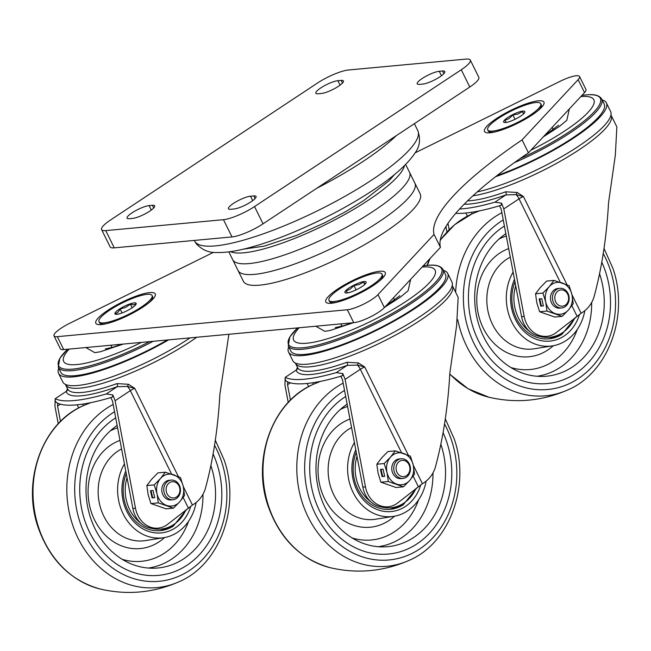<?xml version="1.0" encoding="UTF-8"?>
<svg xmlns="http://www.w3.org/2000/svg" width="651" height="651" viewBox="0 0 651 651"><rect width="100%" height="100%" fill="white"/><g stroke="black" fill="none" stroke-linecap="round" stroke-linejoin="round"><path stroke-width="0.98" d="M233.432 203.413A13.557 2.986 153.7 0 1 250.513 196.203L253.784 195.902A13.557 2.986 153.7 0 1 256.055 196.439A13.557 2.986 153.7 0 1 248.3 203.486A13.557 2.986 153.7 0 1 234.01 208.987L230.739 209.288A13.557 2.986 153.7 0 1 228.468 208.759A13.557 2.986 153.7 0 1 233.432 203.413M320.805 87.909A13.557 2.986 153.7 0 1 337.885 80.7L341.157 80.39A13.557 2.986 153.7 0 1 343.427 80.927A13.557 2.986 153.7 0 1 335.68 87.975A13.557 2.986 153.7 0 1 321.382 93.484L318.111 93.785A13.557 2.986 153.7 0 1 315.841 93.248A13.557 2.986 153.7 0 1 320.805 87.909M132.047 212.82A13.557 2.986 153.7 0 1 149.128 205.61L152.399 205.309A13.557 2.986 153.7 0 1 154.669 205.846A13.557 2.986 153.7 0 1 146.914 212.893A13.557 2.986 153.7 0 1 132.625 218.394L129.354 218.695A13.557 2.986 153.7 0 1 127.083 218.166A13.557 2.986 153.7 0 1 132.047 212.82M422.19 78.502A13.557 2.986 153.7 0 1 439.27 71.293L442.542 70.992A13.557 2.986 153.7 0 1 444.812 71.52A13.557 2.986 153.7 0 1 437.065 78.568A13.557 2.986 153.7 0 1 422.768 84.077L419.496 84.378A13.557 2.986 153.7 0 1 417.226 83.841A13.557 2.986 153.7 0 1 422.19 78.502M469.786 87.014L461.266 69.763A24.657 5.428 -26.3 0 0 470.282 60.055L478.81 77.298A24.657 5.428 153.7 0 1 469.786 87.014L263.053 223.822A24.657 5.428 153.7 0 1 231.992 236.931L223.472 219.68L105.731 230.609L114.259 247.852A24.657 5.428 153.7 0 1 110.133 246.884L101.605 229.632A24.657 5.428 -26.3 0 0 105.731 230.609M231.992 236.931L114.259 247.852M101.605 229.632A24.657 5.428 -26.3 0 1 110.629 219.924L317.363 83.116A24.657 5.428 -26.3 0 1 348.423 69.999L466.157 59.078A24.657 5.428 -26.3 0 1 470.282 60.055M461.266 69.763L254.525 206.57L263.053 223.822M223.472 219.68A24.657 5.428 -26.3 0 0 254.525 206.57M404.515 165.59A98.618 21.711 153.7 0 1 368.108 200.353A98.618 21.711 153.7 0 1 230.413 251.636M373.438 211.136A98.618 21.711 153.7 0 1 232.7 259.684A98.618 21.711 -26.3 0 0 373.438 211.136A98.618 21.711 -26.3 0 0 409.52 172.295A98.618 21.711 153.7 0 1 373.438 211.136M228.826 251.847L238.03 270.466A98.618 21.711 -26.3 0 0 378.768 221.918A98.618 21.711 -26.3 0 0 414.85 183.077A98.618 21.711 153.7 0 1 414.874 183.134A98.618 21.711 153.7 0 1 335.932 246.298A98.618 21.711 153.7 0 1 238.03 270.466A98.618 21.711 153.7 0 1 237.997 270.409M420.147 193.803A98.618 21.711 153.7 0 1 420.18 193.86A98.618 21.711 153.7 0 1 420.204 193.917A98.618 21.711 153.7 0 1 341.254 257.08A98.618 21.711 153.7 0 1 243.36 281.248A98.618 21.711 153.7 0 1 243.328 281.191M496.656 118.433A33.136 7.291 -26.3 0 0 486.028 132.584A33.136 7.291 -26.3 0 0 531.818 115.17A33.136 7.291 -26.3 0 0 543.902 103.973A33.136 7.291 -26.3 0 0 529.353 102.801A33.136 7.291 -26.3 0 0 496.656 118.433M107.96 310.226A33.136 7.291 -26.3 0 0 97.333 324.377A33.136 7.291 -26.3 0 0 143.122 306.963A33.136 7.291 -26.3 0 0 155.215 295.774A33.136 7.291 -26.3 0 0 140.665 294.594A33.136 7.291 -26.3 0 0 107.96 310.226M337.942 288.889A33.136 7.291 -26.3 0 0 327.315 303.04A33.136 7.291 -26.3 0 0 373.104 285.626A33.136 7.291 -26.3 0 0 385.197 274.429A33.136 7.291 -26.3 0 0 370.639 273.257A33.136 7.291 -26.3 0 0 337.942 288.889M213.585 252.295L69.828 323.23A19.725 4.345 -26.3 0 0 54.017 335.883L60.413 348.822A19.725 4.345 -26.3 0 0 63.717 349.595L353.737 322.693A19.725 4.345 -26.3 0 0 378.589 312.203A19.725 4.345 -26.3 0 0 384.375 307.573L440.442 247.356A258.878 56.987 153.7 0 1 528.449 152.83L522.061 139.892L578.129 79.674A19.725 4.345 -26.3 0 0 579.553 76.533A19.725 4.345 -26.3 0 0 559.998 81.359L415.118 152.855M54.017 335.883A19.725 4.345 -26.3 0 0 57.321 336.665L347.341 309.754A19.725 4.345 -26.3 0 0 372.193 299.265A19.725 4.345 -26.3 0 0 377.979 294.634L434.046 234.417A258.878 56.987 153.7 0 1 522.061 139.892M528.449 152.83L584.525 92.613A19.725 4.345 -26.3 0 0 585.949 89.472L579.553 76.533M440.442 247.356L434.046 234.417M445.845 275.707A86.29 18.993 153.7 0 1 393.668 320.707A86.29 18.993 153.7 0 1 305.181 354.339A86.29 18.993 153.7 0 1 291.485 351.996M443.429 270.368A88.756 19.538 153.7 0 1 447.668 273.371A88.756 19.538 153.7 0 1 396.947 319.503A88.756 19.538 153.7 0 1 303.382 355.527A88.756 19.538 153.7 0 1 288.531 352.028A88.756 19.538 153.7 0 1 288.71 346.837M447.668 273.371L451.932 281.997A88.756 19.538 153.7 0 1 401.211 328.128A88.756 19.538 153.7 0 1 307.646 364.153A88.756 19.538 153.7 0 1 292.787 360.654L288.531 352.028M297.531 367.457A2.466 2.401 -15.3 0 1 296.181 370.102L285.203 377.36A136.588 30.068 -26.3 0 0 336.225 372.632L347.195 365.366A89.993 19.807 153.7 0 1 311.536 374.447A89.993 19.807 153.7 0 1 296.181 370.102L285.203 377.36L284.926 384.953L288.23 402.416M388.126 506.787L385.514 507.031A24.657 20.865 84.7 0 1 362.843 487.127L365.463 486.891A24.657 20.865 84.7 0 0 388.126 506.787A24.657 20.865 84.7 0 0 396.508 503.793A24.657 20.865 84.7 0 0 397.867 502.816L422.418 483.709C428.61 480.047 432.882 474.717 435.218 467.711C443.046 439.018 447.912 407.55 449.825 373.3L456.62 325.655L458.158 297.377L452.421 285.781A87.527 19.27 153.7 0 1 402.408 331.269A87.527 19.27 153.7 0 1 310.136 366.79A87.527 19.27 153.7 0 1 295.497 363.339L295.342 363.014M287.652 381.836L287.539 384.717L290.379 382.837M365.463 486.891L345.103 379.37L342.857 373.609L342.442 375.741A136.588 30.068 -26.3 0 1 286.139 380.965L284.951 378.98M290.46 400.129L287.539 384.717M346.95 362.273L358.432 362.924L364.731 366.993L357.399 365.089L347.195 365.366A2.466 1.123 -109.7 0 0 346.95 362.273A87.527 19.27 -26.3 0 1 312.268 371.103A87.527 19.27 -26.3 0 1 297.629 367.652L295.497 363.339M362.843 487.127L342.483 379.614L340.693 376.262M342.857 373.609L336.225 372.632M358.432 362.924L357.399 365.089A8.626 4.191 56.5 0 1 360.329 369.296L345.103 379.37M410.643 279.36L408.112 290.753L400.731 296.88L384.627 307.305M353.347 322.725L330.285 330.431L324.816 331.326L315.784 326.216M299.167 327.754A78.893 17.365 -26.3 0 0 306.841 343.223A78.893 17.365 -26.3 0 0 406.094 301.356A78.893 17.365 -26.3 0 0 422.092 267.065M288.222 345.844L290.737 350.938A86.29 18.993 -26.3 0 0 305.181 354.339A86.29 18.993 -26.3 0 0 396.142 319.315A86.29 18.993 -26.3 0 0 445.455 274.47L442.94 269.384A86.29 18.993 153.7 0 1 393.627 314.23A86.29 18.993 153.7 0 1 302.666 349.253A86.29 18.993 153.7 0 1 288.222 345.844L289.85 336.941L297.58 327.901A85.354 18.789 -26.3 0 0 302.829 347.756A85.354 18.789 -26.3 0 0 410.358 302.365A85.354 18.789 -26.3 0 0 427.308 265.38A85.354 18.789 -26.3 0 0 423.183 265.893L427.487 265.339C431.719 265.014 439.482 264.233 442.94 269.384M406.525 475.637A8.162 6.901 -95.3 0 1 397.045 472.439A8.162 6.901 -95.3 0 1 399.47 461.364A8.162 6.901 -95.3 0 1 408.942 464.562A8.162 6.901 -95.3 0 1 406.525 475.637M406.354 477.207A9.863 8.349 -95.3 0 1 403.002 478.404A9.863 8.349 -95.3 0 1 394.164 471.414A9.863 8.349 -95.3 0 1 397.834 459.964A9.863 8.349 -95.3 0 1 401.179 458.768A9.863 8.349 -95.3 0 1 410.024 465.758A9.863 8.349 -95.3 0 1 406.354 477.207M403.002 478.404L401.032 478.591A9.863 8.349 -95.3 0 1 397.964 478.208A9.863 8.349 -95.3 0 1 391.78 467.727A9.863 8.349 -95.3 0 1 399.209 458.947L401.179 458.768M384.204 463.536L387.003 472.455L388.289 481.52L403.441 486.826L396.068 487.509L380.908 482.204L378.109 473.285L376.823 464.22L381.6 457.954L387.898 451.542L395.271 450.858L410.431 456.156L413.23 465.083A16.023 13.557 -95.3 0 1 409.739 480.414L414.516 474.14L413.23 465.083A16.023 13.557 -95.3 0 0 403.612 453.438A16.023 13.557 -95.3 0 0 390.494 457.124L384.204 463.536L376.823 464.22M403.441 486.826L409.739 480.414A16.023 13.557 -95.3 0 1 396.622 484.1A16.023 13.557 -95.3 0 1 387.003 472.455A16.023 13.557 -95.3 0 1 390.494 457.124L395.271 450.858M384.684 476.345L383.048 469.159L380.428 469.395L382.064 476.589L384.684 476.345M388.289 481.52L380.908 482.204M381.063 469.338L382.666 476.418L384.651 476.231M382.666 476.418L382.064 476.589M314.612 498.715A83.824 70.935 -95.3 0 1 345.681 396.516A83.824 70.935 -95.3 0 0 313.782 496.078A83.824 70.935 -95.3 0 0 392.407 553.545A83.824 70.935 -95.3 0 1 314.612 498.715M443.079 432.638A83.824 70.935 -95.3 0 1 446.903 442.42A83.824 70.935 -95.3 0 1 392.407 553.545A83.824 70.935 -95.3 0 0 406.704 549.42A83.824 70.935 -95.3 0 0 443.079 432.638M426.145 481.032A46.848 39.638 -95.3 0 1 393.806 516.324A46.848 39.638 -95.3 0 1 350.336 485.687A46.848 39.638 -95.3 0 1 354.404 442.566M440.849 444.251A76.427 64.677 -95.3 0 1 441.069 444.902A76.427 64.677 -95.3 0 1 384.236 546.881A76.427 64.677 -95.3 0 1 320.447 496.233A76.427 64.677 -95.3 0 1 347.129 404.133M355.772 449.792A41.786 35.366 84.7 0 0 354.323 483.994A41.786 35.366 84.7 0 0 388.02 511.694A41.786 35.366 84.7 0 0 420.774 484.816M604.559 105.25A86.29 18.993 153.7 0 1 497.095 175.526A86.29 18.993 -26.3 0 0 604.169 104.014L601.654 98.919A86.29 18.993 153.7 0 1 514.339 162.677M602.142 99.912A88.756 19.538 153.7 0 1 606.382 102.915A88.756 19.538 153.7 0 1 495.574 176.714M606.382 102.915L610.638 111.541A88.756 19.538 153.7 0 1 567.363 153.31A88.756 19.538 153.7 0 1 477.224 191.923M546.84 336.331L544.22 336.567A24.657 20.865 84.7 0 1 521.557 316.671L524.169 316.427A24.657 20.865 84.7 0 0 546.84 336.331A24.657 20.865 84.7 0 0 555.213 333.336A24.657 20.865 84.7 0 0 556.572 332.352L581.131 313.253C587.324 309.591 591.588 304.261 593.932 297.255C601.752 268.562 606.626 237.086 608.539 202.843L615.333 155.198L616.863 126.921L611.134 115.325A87.527 19.27 153.7 0 1 564.116 159.08A87.527 19.27 153.7 0 1 472.878 195.837M446.944 231.959L445.919 226.54M449.174 229.673L447.978 223.35M467.564 200.858A87.527 19.27 -26.3 0 0 470.982 200.646A87.527 19.27 -26.3 0 0 505.664 191.809L517.138 192.468L523.445 196.537L516.113 194.633L505.908 194.909A89.993 19.807 153.7 0 1 470.25 203.991A89.993 19.807 153.7 0 1 464.204 204.186M459.59 209.012A136.588 30.068 -26.3 0 0 494.931 202.176L505.908 194.909A2.466 1.123 -109.7 0 0 505.664 191.809M524.169 316.427L503.809 208.914L501.563 203.153L501.156 205.285A136.588 30.068 -26.3 0 1 455.716 213.349M521.557 316.671L501.197 209.158L499.407 205.806M501.563 203.153L494.931 202.176M517.138 192.468L516.113 194.633A8.626 4.191 56.5 0 1 519.034 198.84L503.809 208.914M569.356 108.904L566.818 120.289L559.445 126.424L543.341 136.848M530.899 150.21A78.893 17.365 -26.3 0 0 580.798 96.608M565.231 305.181A8.162 6.901 -95.3 0 1 555.759 301.983A8.162 6.901 -95.3 0 1 558.184 290.907A8.162 6.901 -95.3 0 1 567.656 294.106A8.162 6.901 -95.3 0 1 565.231 305.181M565.068 306.751A9.863 8.349 -95.3 0 1 561.715 307.947A9.863 8.349 -95.3 0 1 552.878 300.957A9.863 8.349 -95.3 0 1 556.54 289.508A9.863 8.349 -95.3 0 1 559.893 288.312A9.863 8.349 -95.3 0 1 568.73 295.302A9.863 8.349 -95.3 0 1 565.068 306.751M561.715 307.947L559.738 308.135A9.863 8.349 -95.3 0 1 556.678 307.744A9.863 8.349 -95.3 0 1 550.494 297.263A9.863 8.349 -95.3 0 1 557.915 288.491L559.893 288.312M542.91 293.08L545.717 301.999L546.995 311.064L562.155 316.37L554.774 317.053L539.622 311.748L536.823 302.829L535.537 293.764L540.314 287.49L546.612 281.086L553.985 280.394L569.145 285.699L571.944 294.626A16.023 13.557 -95.3 0 1 568.453 309.957L573.23 303.683L571.944 294.626A16.023 13.557 -95.3 0 0 562.326 282.982A16.023 13.557 -95.3 0 0 549.208 286.668L542.91 293.08L535.537 293.764M562.155 316.37L568.453 309.957A16.023 13.557 -95.3 0 1 555.336 313.644A16.023 13.557 -95.3 0 1 545.717 301.999A16.023 13.557 -95.3 0 1 549.208 286.668L553.985 280.394M543.39 305.889L541.762 298.695L539.142 298.939L540.778 306.133L543.39 305.889M546.995 311.064L539.622 311.748M539.777 298.882L541.38 305.962L543.365 305.775M541.38 305.962L540.778 306.133M473.318 328.259A83.824 70.935 -95.3 0 1 504.395 226.052A83.824 70.935 -95.3 0 0 472.496 325.622A83.824 70.935 -95.3 0 0 551.12 383.081A83.824 70.935 -95.3 0 1 473.318 328.259M601.793 262.182A83.824 70.935 -95.3 0 1 605.617 271.955A83.824 70.935 -95.3 0 1 551.12 383.081A83.824 70.935 -95.3 0 0 565.41 378.955A83.824 70.935 -95.3 0 0 601.793 262.182M584.858 310.576A46.848 39.638 -95.3 0 1 552.52 345.868A46.848 39.638 -95.3 0 1 509.041 315.23A46.848 39.638 -95.3 0 1 513.118 272.11M599.563 273.794A76.427 64.677 -95.3 0 1 599.783 274.445A76.427 64.677 -95.3 0 1 542.95 376.424A76.427 64.677 -95.3 0 1 479.16 325.777A76.427 64.677 -95.3 0 1 505.835 233.668M514.485 279.336A41.786 35.366 84.7 0 0 513.037 313.538A41.786 35.366 84.7 0 0 546.726 341.238A41.786 35.366 84.7 0 0 579.488 314.36M153.188 341.295A86.29 18.993 153.7 0 1 72.684 370.59A86.29 18.993 153.7 0 1 58.24 367.18L60.755 372.274A86.29 18.993 -26.3 0 0 75.199 375.676A86.29 18.993 -26.3 0 0 167.331 339.985A86.29 18.993 153.7 0 1 75.199 375.676A86.29 18.993 153.7 0 1 61.503 373.34M168.674 339.863A88.756 19.538 153.7 0 1 73.4 376.864A88.756 19.538 153.7 0 1 58.549 373.365A88.756 19.538 153.7 0 1 58.728 368.173M190.108 337.869A88.756 19.538 153.7 0 1 77.664 385.49A88.756 19.538 153.7 0 1 62.813 381.991L58.549 373.365M67.549 388.793A2.466 2.401 -15.3 0 1 66.199 391.438L55.221 398.697A136.588 30.068 -26.3 0 0 106.243 393.969L117.213 386.702A89.993 19.807 153.7 0 1 81.554 395.784A89.993 19.807 153.7 0 1 66.199 391.438L55.221 398.697L54.944 406.297L58.248 423.752M158.144 528.124L155.532 528.368A24.657 20.865 84.7 0 1 132.861 508.472L135.481 508.228A24.657 20.865 84.7 0 0 158.144 528.124A24.657 20.865 84.7 0 0 166.526 525.137A24.657 20.865 84.7 0 0 167.885 524.153L192.436 505.046C198.628 501.392 202.9 496.054 205.236 489.047C213.064 460.355 217.93 428.887 219.843 394.636L228.875 334.272M57.67 403.172L57.557 406.053L60.397 404.173M135.481 508.228L115.121 400.715L112.875 394.945L112.46 397.077A136.588 30.068 -26.3 0 1 56.157 402.302L54.969 400.324M60.478 421.466L57.557 406.053M116.968 383.61L128.45 384.269L134.749 388.33L127.417 386.434L117.213 386.702A2.466 1.123 -109.7 0 0 116.968 383.61A87.527 19.27 -26.3 0 1 82.286 392.439A87.527 19.27 -26.3 0 1 67.647 388.989L65.515 384.676A87.527 19.27 153.7 0 0 80.163 388.126A87.527 19.27 153.7 0 0 196.748 337.259M132.861 508.472L112.501 400.951L110.711 397.598M112.875 394.945L106.243 393.969M128.45 384.269L127.417 386.434A8.626 4.191 56.5 0 1 130.346 390.633L115.121 400.715M123.364 344.062L100.311 351.768L94.834 352.663L85.802 347.553M69.185 349.091A78.893 17.365 -26.3 0 0 76.859 364.56A78.893 17.365 -26.3 0 0 141.413 342.393M176.543 496.973A8.162 6.901 -95.3 0 1 167.063 493.775A8.162 6.901 -95.3 0 1 169.488 482.708A8.162 6.901 -95.3 0 1 178.968 485.906A8.162 6.901 -95.3 0 1 176.543 496.973M176.372 498.544A9.863 8.349 -95.3 0 1 173.02 499.74A9.863 8.349 -95.3 0 1 164.182 492.75A9.863 8.349 -95.3 0 1 167.852 481.301A9.863 8.349 -95.3 0 1 171.205 480.104A9.863 8.349 -95.3 0 1 180.042 487.094A9.863 8.349 -95.3 0 1 176.372 498.544M173.02 499.74L171.05 499.927A9.863 8.349 -95.3 0 1 167.991 499.545A9.863 8.349 -95.3 0 1 161.806 489.064A9.863 8.349 -95.3 0 1 169.227 480.283L171.205 480.104M154.222 484.873L157.021 493.8L158.307 502.857L173.459 508.162L166.086 508.846L150.926 503.54L148.127 494.622L146.841 485.556L151.618 479.291L157.916 472.878L165.297 472.195L180.449 477.492L183.256 486.419A16.023 13.557 -95.3 0 1 179.757 501.75L184.534 495.484L183.256 486.419A16.023 13.557 -95.3 0 0 173.63 474.774A16.023 13.557 -95.3 0 0 160.52 478.461L154.222 484.873L146.841 485.556M173.459 508.162L179.757 501.75A16.023 13.557 -95.3 0 1 166.64 505.436A16.023 13.557 -95.3 0 1 157.021 493.8A16.023 13.557 -95.3 0 1 160.52 478.461L165.297 472.195M154.702 497.681L153.066 490.496L150.454 490.732L152.082 497.925L154.702 497.681M158.307 502.857L150.926 503.54M151.081 490.675L152.692 497.755L154.678 497.567M152.692 497.755L152.082 497.925M84.63 520.051A83.824 70.935 -95.3 0 1 115.707 417.852A83.824 70.935 -95.3 0 0 83.8 517.415A83.824 70.935 -95.3 0 0 162.424 574.882A83.824 70.935 -95.3 0 1 84.63 520.051M213.097 453.975A83.824 70.935 -95.3 0 1 216.921 463.756A83.824 70.935 -95.3 0 1 162.424 574.882L162.424 574.882A83.824 70.935 -95.3 0 0 176.722 570.756A83.824 70.935 -95.3 0 0 213.097 453.975M196.163 502.369A46.848 39.638 -95.3 0 1 163.824 537.669A46.848 39.638 -95.3 0 1 120.354 507.023A46.848 39.638 -95.3 0 1 124.422 463.903M210.867 465.587A76.427 64.677 -95.3 0 1 211.087 466.238A76.427 64.677 -95.3 0 1 154.254 568.217A76.427 64.677 -95.3 0 1 90.465 517.569A76.427 64.677 -95.3 0 1 117.147 425.469M125.789 471.129A41.786 35.366 84.7 0 0 124.341 505.331A41.786 35.366 84.7 0 0 158.038 533.031A41.786 35.366 84.7 0 0 190.792 506.152M540.761 103.696A29.588 6.51 153.7 0 1 524.332 118.799A29.588 6.51 153.7 0 1 493.279 131.014A29.588 6.51 153.7 0 1 487.713 129.907A29.588 6.51 153.7 0 1 504.143 114.804A29.588 6.51 153.7 0 1 535.187 102.589A29.588 6.51 153.7 0 1 540.761 103.696L541.29 104.77A29.588 6.51 153.7 0 1 541.258 106.43A29.588 6.51 153.7 0 1 537.775 110.841M495.208 131.884A29.588 6.51 153.7 0 1 493.816 132.088A29.588 6.51 153.7 0 1 489.576 131.966A29.588 6.51 153.7 0 1 488.242 130.989L487.713 129.907M515.022 119.312L512.874 114.958L518.025 114.031L522.411 111.557L523.884 113.624M512.874 114.958L509.22 118.466L504.81 120.427L506.283 122.494M507.625 117.603A11.832 2.604 153.7 0 1 520.247 111.622A11.832 2.604 153.7 0 1 524.454 112.892A11.832 2.604 153.7 0 1 520.841 116A11.832 2.604 153.7 0 1 504.924 122.543A11.832 2.604 153.7 0 1 507.625 117.603M523.559 113.876L522.411 111.557M152.065 295.489A29.588 6.51 153.7 0 1 152.196 295.904A29.588 6.51 153.7 0 1 127.555 314.864A29.588 6.51 153.7 0 1 99.017 321.708A29.588 6.51 153.7 0 1 98.887 321.293A29.588 6.51 153.7 0 1 123.535 302.333A29.588 6.51 153.7 0 1 152.065 295.489L152.603 296.563A29.588 6.51 153.7 0 1 152.733 296.978A29.588 6.51 153.7 0 1 152.57 298.223A29.588 6.51 153.7 0 1 149.087 302.642M106.512 323.677A29.588 6.51 153.7 0 1 100.889 323.767A29.588 6.51 153.7 0 1 99.554 322.782L99.017 321.708M132.194 307.768L130.403 304.147L133.545 304.814L135.913 303.936L135.221 305.319M130.403 304.147L125.659 307.362L120.15 309.038L122.079 312.944M125.09 305.921A11.832 2.604 153.7 0 1 135.758 304.684A11.832 2.604 153.7 0 1 126.001 311.276A11.832 2.604 153.7 0 1 116.228 314.335A11.832 2.604 153.7 0 1 125.09 305.921M117.27 314.27L115.398 313.709L118.148 312.146L120.15 309.038M382.047 274.152A29.588 6.51 153.7 0 1 380.518 278.172A29.588 6.51 153.7 0 1 352.207 295.969A29.588 6.51 153.7 0 1 328.999 300.371A29.588 6.51 153.7 0 1 330.537 296.343A29.588 6.51 153.7 0 1 358.847 278.555A29.588 6.51 153.7 0 1 382.047 274.152L382.576 275.227A29.588 6.51 153.7 0 1 382.544 276.887A29.588 6.51 153.7 0 1 381.047 279.255A29.588 6.51 153.7 0 1 379.061 281.297M336.494 302.341A29.588 6.51 153.7 0 1 330.871 302.422A29.588 6.51 153.7 0 1 329.536 301.446L328.999 300.371M364.747 284.43L363.559 282.038L365.252 283.991M363.559 282.038L359.132 284.552L353.941 285.529L356.089 289.882M359.262 282.819A11.832 2.604 153.7 0 1 365.74 283.348A11.832 2.604 153.7 0 1 351.784 291.705A11.832 2.604 153.7 0 1 346.21 292.999A11.832 2.604 153.7 0 1 347.422 289.142A11.832 2.604 153.7 0 1 359.262 282.819M347.715 292.934L346.015 290.981L350.36 289.028L353.941 285.529M372.258 179.676A124.504 27.407 -26.3 0 0 417.812 130.639C420.758 139.2 419.814 146.662 415.004 153.034C407.29 164.573 393.131 177.088 372.518 190.564C346.902 207.327 318.852 221.926 288.36 234.376C273.257 240.455 259.448 245.093 246.941 248.283C235.133 251.335 225.018 252.743 216.604 252.507C208.857 252.865 202.054 249.911 196.211 243.661L194.576 240.976A124.504 27.407 -26.3 0 0 372.258 179.676M396.304 135.636A124.504 27.407 153.7 0 1 363.201 161.35A124.504 27.407 153.7 0 1 316.72 188.31M250.513 196.203L252.702 200.646M337.885 80.7L340.082 85.135M149.128 205.61L151.325 210.053M439.27 71.293L441.468 75.728M442.542 70.992L443.86 73.653M152.399 205.309L153.717 207.97M341.157 80.39L342.475 83.059M253.784 195.902L255.094 198.563M353.737 322.693L347.341 309.754M584.525 92.613L578.129 79.674M384.375 307.573L377.979 294.634M63.717 349.595L57.321 336.665M401.569 452.746L360.329 369.296A6.16 1.359 -26.3 0 1 364.731 366.993L408.356 455.252M413.255 465.164L422.418 483.709M418.316 486.631L413.133 476.15M313.457 384.269L312.716 382.755M307.126 383.463L308.68 386.613M393.806 516.324L375.529 519.238A48.06 40.663 -95.3 0 1 330.928 487.811A48.06 40.663 -95.3 0 1 351.573 427.593M349.953 419.057A55.449 46.921 84.7 0 0 347.894 419.862A55.449 46.921 84.7 0 0 321.301 490.642A55.449 46.921 84.7 0 0 382.218 524.177A55.449 46.921 84.7 0 0 394.547 516.202M418.536 499.96A68.257 57.76 -95.3 0 1 386.181 536.221A68.257 57.76 -95.3 0 1 352.118 537.962M340.204 409.585A68.257 57.76 -95.3 0 1 343.94 407.819A68.257 57.76 -95.3 0 1 347.561 406.436M378.231 546.718A75.646 64.01 84.7 0 0 392.26 542.828A75.646 64.01 84.7 0 0 432.964 473.098M313.269 384.359C272.566 401.39 251.555 459.085 268.082 505.982C279.775 538.759 300.51 559.339 330.277 567.721A95.852 81.106 -95.3 0 1 268.586 506.144A95.852 81.106 -95.3 0 1 313.245 384.367L320.601 381.348M343.15 383.138A95.852 81.106 84.7 0 0 302.414 503.003A95.852 81.106 84.7 0 0 409.007 560.413C449.703 543.39 470.714 485.687 454.186 438.79L445.308 418.894M444.535 423.988A89.781 75.972 -95.3 0 1 451.599 440.418A89.781 75.972 -95.3 0 1 408.543 555.018A89.781 75.972 -95.3 0 1 309.917 500.717A89.781 75.972 -95.3 0 1 344.534 390.429M380.925 506.86A37.97 32.127 84.7 0 0 403.124 503.573A37.97 32.127 84.7 0 0 415.883 488.559M357 456.278A37.97 32.127 84.7 0 0 371.054 502.035M356.252 452.331A39.451 33.38 84.7 0 0 359.417 492.001A39.451 33.38 84.7 0 0 390.226 509.302A39.451 33.38 84.7 0 0 402.953 504.956M560.275 282.29L519.034 198.84A6.16 1.359 -26.3 0 1 523.445 196.537L567.062 284.796M571.96 294.708L581.131 313.253M577.03 316.174L571.847 305.685M472.17 213.813L471.422 212.299M465.839 213.007L467.394 216.156M519.937 158.706A85.354 18.789 -26.3 0 0 591.482 114.56A85.354 18.789 -26.3 0 0 586.014 94.924A85.354 18.789 -26.3 0 0 581.896 95.437M552.52 345.868L534.235 348.781A48.06 40.663 -95.3 0 1 489.633 317.354A48.06 40.663 -95.3 0 1 510.278 257.137M508.667 248.592A55.449 46.921 84.7 0 0 506.608 249.406A55.449 46.921 84.7 0 0 480.015 320.186A55.449 46.921 84.7 0 0 540.932 353.721A55.449 46.921 84.7 0 0 553.26 345.746M577.25 329.504A68.257 57.76 -95.3 0 1 544.895 365.764A68.257 57.76 -95.3 0 1 510.823 367.506M498.918 239.129A68.257 57.76 -95.3 0 1 502.645 237.363A68.257 57.76 -95.3 0 1 506.275 235.979M536.945 376.262A75.646 64.01 84.7 0 0 550.966 372.372A75.646 64.01 84.7 0 0 591.669 302.642M427.455 265.348A95.852 81.106 -95.3 0 1 430.083 258.48M440.214 240.382A95.852 81.106 -95.3 0 1 471.959 213.91L479.315 210.891M501.864 212.682A95.852 81.106 84.7 0 0 455.635 292.275M457.743 319.722A95.852 81.106 84.7 0 0 461.128 332.547A95.852 81.106 84.7 0 0 567.713 389.957C608.408 372.933 629.427 315.23 612.9 268.334L604.014 248.438M449.776 374.227L468.093 388.753L488.991 397.256A95.852 81.106 -95.3 0 1 449.792 373.951M603.241 253.524A89.781 75.972 -95.3 0 1 610.312 269.962A89.781 75.972 -95.3 0 1 567.257 384.554A89.781 75.972 -95.3 0 1 468.622 330.26A89.781 75.972 -95.3 0 1 503.239 219.973M539.638 336.396A37.97 32.127 84.7 0 0 561.837 333.117A37.97 32.127 84.7 0 0 574.589 318.103M515.714 285.822A37.97 32.127 84.7 0 0 529.768 331.579M514.965 281.875A39.451 33.38 84.7 0 0 518.123 321.545A39.451 33.38 84.7 0 0 548.931 338.845A39.451 33.38 84.7 0 0 561.667 334.5M171.587 474.083L130.346 390.633A6.16 1.359 -26.3 0 1 134.749 388.33L178.374 476.589M183.273 486.509L192.436 505.046M188.334 507.975L183.151 497.486M83.483 405.606L82.734 404.092M77.143 404.8L78.698 407.949M67.614 349.237A85.354 18.789 -26.3 0 0 72.847 369.093A85.354 18.789 -26.3 0 0 149.584 341.629M163.824 537.669L145.547 540.582A48.06 40.663 -95.3 0 1 100.946 509.147A48.06 40.663 -95.3 0 1 121.591 448.93M119.971 440.393A55.449 46.921 84.7 0 0 117.921 441.199A55.449 46.921 84.7 0 0 91.319 511.979A55.449 46.921 84.7 0 0 152.236 545.522A55.449 46.921 84.7 0 0 164.565 537.539M188.554 521.296A68.257 57.76 -95.3 0 1 156.199 557.565A68.257 57.76 -95.3 0 1 122.136 559.299M110.222 430.929A68.257 57.76 -95.3 0 1 113.958 429.155A68.257 57.76 -95.3 0 1 117.587 427.772M148.249 568.054A75.646 64.01 84.7 0 0 162.278 564.165A75.646 64.01 84.7 0 0 202.982 494.435M90.627 402.684L83.287 405.695C42.592 422.727 21.573 480.422 38.1 527.318C49.801 560.096 70.528 580.676 100.295 589.057A95.852 81.106 -95.3 0 1 38.604 527.481A95.852 81.106 -95.3 0 1 83.263 405.703M113.168 404.474A95.852 81.106 84.7 0 0 72.432 524.34A95.852 81.106 84.7 0 0 179.025 581.75C219.721 564.726 240.732 507.023 224.204 460.135L215.326 440.231M214.553 445.325A89.781 75.972 -95.3 0 1 221.625 461.754A89.781 75.972 -95.3 0 1 178.561 576.355A89.781 75.972 -95.3 0 1 79.935 522.053A89.781 75.972 -95.3 0 1 114.552 411.766M150.951 528.197A37.97 32.127 84.7 0 0 173.142 524.909A37.97 32.127 84.7 0 0 185.901 509.896M127.018 477.614A37.97 32.127 84.7 0 0 141.072 523.371M126.27 473.668A39.451 33.38 84.7 0 0 129.435 513.338A39.451 33.38 84.7 0 0 160.244 530.638A39.451 33.38 84.7 0 0 172.971 526.293M394.799 174.273L388.891 180.905L363.763 200.541L345.779 211.583L324.703 222.797L296.351 235.483L264.094 246.151L243.214 249.187M417.812 130.639L414.37 123.682M194.576 240.976L194.307 240.431M405.646 164.459L420.18 193.86M238.03 270.466L243.36 281.248M297.491 367.294L296.49 369.565M399.893 295.66L385.547 306.32M351.979 322.855L343.24 325.825L335.257 327.608M340.709 323.897L342.19 326.135M393.603 297.67L394.506 300.274M330.277 567.721C357.326 573.962 383.569 571.529 409.007 560.413M417.161 487.55L403.124 504.899L390.226 509.302M558.599 125.204L544.252 135.864M601.654 98.919C598.196 93.777 590.424 94.558 586.201 94.883L581.904 95.42M552.308 127.205L553.212 129.818M488.991 397.256C516.04 403.506 542.283 401.073 567.713 389.957M427.08 265.38L429.481 259.131M440.288 239.999L454.683 224.685L471.975 213.902M575.875 317.086L561.837 334.443L548.931 338.845M67.509 388.631L66.508 390.901M122.006 344.192L113.258 347.162L105.332 348.944M110.727 345.233L112.208 347.471M58.24 367.18L59.868 358.278L67.598 349.237M100.295 589.057C127.344 595.307 153.587 592.866 179.025 581.75M187.179 508.887L173.142 526.236L160.244 530.638M540.525 108.432L541.258 106.43M491.619 132.601L489.576 131.966M151.829 300.225L152.57 298.223M102.923 324.393L100.889 323.767M332.905 303.057L330.871 302.422M381.811 278.888L382.544 276.887"/></g></svg>
